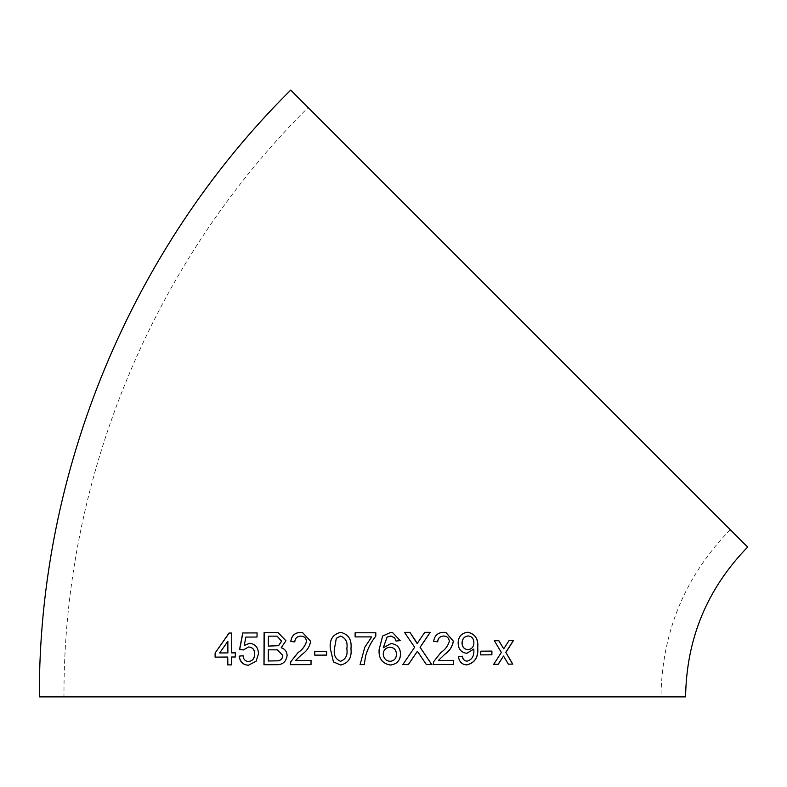 <?xml version="1.0" encoding="UTF-8"?>
<svg xmlns="http://www.w3.org/2000/svg" width="787" height="787" viewBox="0 0 787 787"><rect width="100%" height="100%" fill="white"/><g stroke="black" fill="none" stroke-linecap="round" stroke-linejoin="round"><path stroke-width="0.59" stroke-dasharray="3.94 2.95" d="M685.595 696.889L39.35 696.889M747.65 547.073L290.688 90.111M308.101 107.524L730.238 529.661L308.101 107.524C152.963 261.412 63.088 478.378 63.973 696.889L660.962 696.889L63.973 696.889M235.461 652.866L235.313 656.988M231.663 652.885L231.831 633.043M227.866 657.047L215.087 657.125M231.486 664.877L227.709 664.897M231.614 664.877L231.516 657.017M231.644 657.017L235.431 656.997M227.984 641.297L219.809 652.964M248.535 665.202L256.228 661.257L258.589 653.682C258.303 647.435 255.352 643.963 249.745 643.284L249.636 643.274M244.373 645.458L245.849 637.086M245.957 637.096L257.024 637.037M257.123 637.047L257.152 632.915M243.498 649.924L248.653 647.012M248.574 661.483C245.357 661.267 243.527 659.339 243.085 655.719L243.085 655.719M263.96 664.72L275.666 664.7C282.395 665.123 286.242 662.034 287.186 655.423C286.989 651.567 285.022 649 281.303 647.721L286.015 640.775L278.047 632.561M277.083 636.132L268.505 636.181L268.456 646.107M277.339 649.846L268.436 649.826L268.406 660.991M294.8 641.907L290.767 641.494M295.568 660.519L301.854 654.528C306.812 651.233 309.753 646.816 310.698 641.277L302.562 632.522L300.909 632.374M294.869 641.907C295.095 638.287 297.102 636.349 300.87 636.112L300.801 636.103M311.022 664.631L290.314 664.661M311.072 664.631L311.072 660.5M314.711 655.118L326.625 655.109M326.664 655.109L326.664 651.39M340.673 632.354L340.653 632.354C348.513 634.253 351.946 639.703 350.972 648.704L350.963 648.704C351.976 657.686 348.533 663.136 340.653 665.035L340.653 665.035M340.623 636.083L336.344 638.287L334.485 648.695C333.452 655.04 335.508 659.25 340.653 661.306M375.802 632.768L355.114 632.768M355.124 636.909L365.847 636.909M371.671 636.909L364.774 647.298M360.072 664.622L363.446 664.622M390.382 665.025L390.411 665.035C382.177 663.53 378.419 658.365 379.108 649.511L379.127 649.511M391.06 643.52L383.239 647.77M394.572 637.736L391.473 636.162M394.553 637.726L396.058 641.041M392.506 632.512L390.883 632.354L382.62 636.024L379.108 649.511M390.067 661.306C394.198 660.854 396.314 658.463 396.412 654.115C396.156 649.767 393.992 647.475 389.919 647.239M445.885 632.502L443.75 632.295C437.788 632.473 434.414 635.503 433.617 641.415L433.617 641.415M449.377 641.228L449.298 641.228C448.718 637.804 446.829 636.073 443.642 636.014L444.075 636.073M449.298 641.228C447.872 645.95 445.048 649.708 440.828 652.492L440.907 652.502M440.828 652.492L433.637 661.71M433.578 661.7L433.145 664.572M438.32 660.421L453.676 660.391M417.346 651.282L426.347 664.582M430.194 632.325L424.783 632.335M424.724 632.335L417.1 643.579M414.651 647.248L404.459 632.345L409.929 632.345M414.611 647.239L402.816 664.612M467.576 632.227L467.576 632.227C461.448 633.053 458.27 636.634 458.044 642.959C458.231 649.127 461.123 652.58 466.721 653.299L466.809 653.308M473.725 649.059L473.833 649.855M473.735 649.846C474.158 655.915 471.934 659.683 467.035 661.159M458.457 656.653L462.412 656.22M458.368 656.643C459.116 661.887 461.93 664.631 466.819 664.877L466.917 664.887M467.931 649.58C471.679 649.177 473.636 646.924 473.774 642.802C473.705 638.641 471.826 636.358 468.137 635.935M480.65 654.882L480.798 651.174M480.69 651.164L491.924 651.095M503.395 656.053L508.343 664.149M509.022 640.628L513.458 640.579M508.894 640.608L503.601 648.803M494.344 640.756L498.889 640.726M494.216 640.746L501.378 652.462M501.25 652.453L493.715 664.297M730.238 529.661C685.015 576.232 661.916 631.981 660.962 696.889"/><path stroke-width="1.18" d="M363.446 664.622L364.224 664.622L365.65 655.846C367.736 648.616 371.12 642.035 375.812 636.112L375.812 632.768L355.114 632.768L355.114 636.899L371.671 636.909L364.774 647.298L360.072 664.622L364.224 664.622L365.65 655.846C367.726 648.616 371.11 642.035 375.802 636.112L375.802 632.768M362.473 696.889L685.595 696.889C686.451 638.739 707.129 588.794 747.65 547.073L290.688 90.111C130.967 248.544 38.435 471.925 39.35 696.889L362.473 696.889M508.353 664.159L512.77 664.12L505.864 652.423L513.458 640.579L509.022 640.628L503.729 648.822L498.889 640.726L494.344 640.756L501.378 652.462L493.715 664.297L498.25 664.258L503.523 656.063L508.353 664.159M480.759 654.892L491.885 654.814L491.924 651.095L480.798 651.174L480.759 654.892M458.132 642.969C458.319 649.137 461.212 652.59 466.809 653.308L473.823 649.068L473.833 649.855C474.266 655.925 472.033 659.693 467.134 661.159C464.369 660.942 462.795 659.299 462.412 656.22L458.457 656.653C459.205 661.897 462.028 664.641 466.917 664.887C474.964 662.88 478.565 657.135 477.729 647.642C478.565 638.965 475.21 633.83 467.665 632.236C461.536 633.063 458.359 636.644 458.132 642.969M418.704 653.2L426.406 664.592L431.788 664.582L420.11 647.298L430.253 632.335L424.783 632.335L417.14 643.589L409.929 632.345L404.488 632.354L414.651 647.248L402.806 664.612L408.325 664.612L417.395 651.282L418.704 653.2M433.617 641.415L437.661 641.818C437.906 638.198 439.894 636.27 443.642 636.014L443.711 636.024C446.908 636.083 448.797 637.814 449.377 641.228C447.951 645.96 445.127 649.718 440.907 652.502L433.637 661.71L433.214 664.572L453.666 664.523L453.676 660.391L438.389 660.431L444.645 654.43C449.525 651.144 452.436 646.727 453.371 641.179L445.924 632.502L443.819 632.305C437.857 632.473 434.473 635.512 433.686 641.425L437.72 641.828C437.966 638.208 439.963 636.27 443.711 636.024L444.075 636.073M383.259 647.78L387.096 637.037L390.608 636.073L394.572 637.736L396.058 641.041L400.17 640.628L392.526 632.512L390.903 632.354L382.639 636.024L379.127 649.511C378.439 658.365 382.197 663.539 390.411 665.035C396.933 664.179 400.317 660.5 400.563 653.987C400.239 647.721 397.081 644.238 391.09 643.52L383.259 647.78L387.115 637.037L391.454 636.152M340.653 632.354C332.753 634.302 329.31 639.752 330.333 648.704L333.452 661.926L340.633 665.035C348.523 663.126 351.966 657.686 350.963 648.704C351.937 639.693 348.493 634.243 340.653 632.354C332.783 634.302 329.35 639.752 330.363 648.714L330.333 648.704M314.711 655.118L326.625 655.109L326.625 651.39L314.711 651.39L314.711 655.118M300.909 632.374C294.909 632.541 291.534 635.581 290.767 641.494L294.8 641.907C295.036 638.277 297.033 636.349 300.801 636.103C304.038 636.162 305.956 637.903 306.566 641.316C305.13 646.048 302.287 649.796 298.027 652.58L290.747 661.788L290.314 664.661L311.022 664.631L311.022 660.5L295.509 660.509L301.795 654.518C306.753 651.233 309.704 646.816 310.639 641.277L302.503 632.512L300.909 632.374M285.937 640.766L278.008 632.561L264.107 632.463L263.96 664.72L275.578 664.69C282.326 665.123 286.163 662.034 287.107 655.423C286.911 651.557 284.953 648.99 281.225 647.721L285.937 640.766M249.636 643.274L244.255 645.448L245.849 637.086L257.024 637.037L257.054 632.905L242.74 632.964L239.553 649.521L243.39 649.914L248.544 647.003C252.597 647.327 254.614 649.639 254.585 653.938C254.526 658.483 252.479 661.001 248.466 661.473C245.249 661.257 243.419 659.339 242.976 655.709L239.14 656.142C239.966 661.965 243.065 664.985 248.426 665.202L256.129 661.247L258.49 653.682C258.205 647.426 255.254 643.953 249.636 643.274M235.333 652.856L231.535 652.876L231.703 633.033L229.066 633.043L215.117 652.994L215.087 657.125L227.738 657.037L227.709 664.897L231.486 664.877L231.516 657.017L235.313 656.988L235.333 652.856M235.461 652.866L231.535 652.876M231.831 633.043L229.066 633.043M229.194 633.063L215.117 652.994M215.254 653.003L215.225 657.135M227.837 664.907L227.738 657.037M219.671 652.954L227.896 652.905L227.856 641.287L219.671 652.954L227.758 652.905L227.856 641.287M249.745 643.284L244.255 645.448M257.152 632.915L242.74 632.964M242.858 632.974L239.671 649.531L243.498 649.924M254.585 653.938L254.693 653.948C254.713 649.649 252.706 647.337 248.653 647.012L248.544 647.003M254.693 653.948C254.624 658.493 252.588 661.001 248.574 661.483L248.466 661.473M243.085 655.719L239.14 656.142M239.258 656.151C240.084 661.975 243.183 664.985 248.535 665.202M278.047 632.561L275.657 632.433M275.745 632.443L264.107 632.463M264.206 632.473L264.048 664.73M268.357 646.097L278.49 645.684L281.53 641.179L277.044 636.132L268.416 636.171L268.357 646.097L278.568 645.694L281.608 641.189L277.083 636.132M268.308 660.991L278.401 660.814C281.254 660.057 282.71 658.247 282.769 655.374L277.388 649.855L268.347 649.816L268.308 660.991L278.323 660.805C281.175 660.047 282.631 658.237 282.69 655.364L277.388 649.855M300.968 632.384C294.977 632.551 291.603 635.591 290.836 641.503M300.87 636.112C304.097 636.171 306.015 637.903 306.625 641.326L306.566 641.316M306.625 641.326C305.189 646.048 302.336 649.806 298.086 652.58L298.027 652.58M298.086 652.58L290.747 661.788M290.816 661.798L290.383 664.661M311.072 660.5L295.509 660.509M326.664 651.39L314.761 651.4L314.761 655.118M330.363 648.714L333.452 661.926M333.481 661.926L340.653 665.035M340.633 661.306L340.653 661.306C345.808 659.231 347.874 655.03 346.851 648.695C347.893 642.32 345.818 638.119 340.623 636.083L336.315 638.287L334.455 648.695C333.422 655.04 335.478 659.24 340.633 661.306C345.788 659.231 347.854 655.03 346.831 648.695C347.874 642.32 345.798 638.109 340.604 636.073L340.604 636.073M355.124 632.768L355.124 636.909M365.847 636.909L371.671 636.909M364.774 647.298L360.072 664.622M390.382 665.025C396.904 664.179 400.278 660.5 400.524 653.987L400.563 653.987M400.524 653.987C400.199 647.721 397.051 644.228 391.06 643.52M396.028 641.041L400.17 640.628M400.14 640.618L392.516 632.512M389.939 647.248L389.919 647.239C385.738 647.711 383.515 649.934 383.239 653.908C383.584 658.404 385.856 660.864 390.067 661.306L390.086 661.306C394.228 660.864 396.343 658.463 396.441 654.115C396.186 649.767 394.021 647.475 389.939 647.248C385.758 647.711 383.535 649.934 383.259 653.908C383.603 658.404 385.886 660.873 390.086 661.306M433.145 664.572L453.666 664.523M453.578 664.513L453.587 660.382M444.645 654.43L438.389 660.431M444.566 654.43C449.446 651.134 452.358 646.717 453.282 641.169L453.371 641.179M453.282 641.169L445.885 632.502M426.347 664.582L431.788 664.582M431.719 664.572L420.11 647.298M420.051 647.288L430.194 632.325M415.497 640.51L417.14 643.589M415.447 640.51L409.889 632.345M402.777 664.612L408.286 664.602L417.395 651.282M466.73 653.299L473.823 649.068M462.323 656.21C462.697 659.29 464.271 660.932 467.035 661.159L467.134 661.159M466.819 664.877C474.856 662.87 478.457 657.125 477.62 647.632L477.729 647.642M477.62 647.632C478.457 638.955 475.102 633.81 467.576 632.227M468.235 635.955L468.137 635.935C464.232 636.427 462.185 638.837 461.999 643.166C462.313 647.229 464.291 649.364 467.931 649.58L468.029 649.59C471.787 649.186 473.735 646.934 473.882 642.812C473.804 638.651 471.925 636.368 468.235 635.955C464.32 636.437 462.274 638.847 462.087 643.176C462.402 647.239 464.379 649.373 468.029 649.59M480.65 654.882L491.885 654.814M491.767 654.804L491.806 651.085M508.215 664.149L512.77 664.12M512.632 664.1L505.864 652.423M505.736 652.403L513.321 640.559M498.761 640.707L503.729 648.822M493.597 664.287L498.25 664.258M498.122 664.248L503.523 656.063"/></g></svg>

